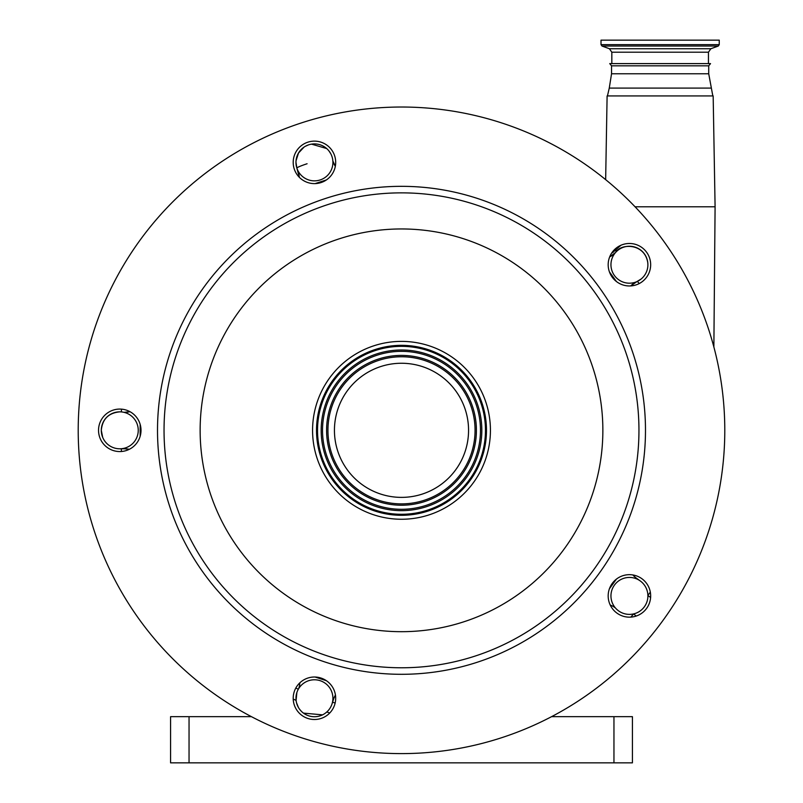 <?xml version="1.0" encoding="UTF-8"?>
<svg xmlns="http://www.w3.org/2000/svg" width="803" height="803" viewBox="0 0 803 803"><rect width="100%" height="100%" fill="white"/><g stroke="black" fill="none" stroke-linecap="round" stroke-linejoin="round"><path stroke-width="1.2" d="M316.924 457.8A88.932 88.932 0 0 0 428.983 514.904A88.932 88.932 0 0 0 486.076 402.835A88.932 88.932 0 0 0 374.017 345.742A88.932 88.932 0 0 0 316.924 457.8M593.005 368.095A201.362 201.362 0 0 1 463.722 621.833A201.362 201.362 0 0 1 209.995 492.54A201.362 201.362 0 0 1 339.278 238.812A201.362 201.362 0 0 1 593.005 368.095M139.973 423.753A21.249 21.249 0 0 0 113.203 410.112A21.249 21.249 0 0 0 99.572 436.882A21.249 21.249 0 0 0 126.342 450.523A21.249 21.249 0 0 0 139.973 423.753M334.65 691.694A21.249 21.249 0 0 0 307.88 678.053A21.249 21.249 0 0 0 294.239 704.823A21.249 21.249 0 0 0 321.009 718.464A21.249 21.249 0 0 0 334.65 691.694M649.627 589.352A21.249 21.249 0 0 0 622.857 575.711A21.249 21.249 0 0 0 609.216 602.481A21.249 21.249 0 0 0 635.986 616.122A21.249 21.249 0 0 0 649.627 589.352M649.627 258.154A21.249 21.249 0 0 0 622.857 244.524A21.249 21.249 0 0 0 609.216 271.294A21.249 21.249 0 0 0 635.986 284.924A21.249 21.249 0 0 0 649.627 258.154M94.031 530.221A323.298 323.298 0 0 1 301.597 122.849A323.298 323.298 0 0 1 708.969 330.414A323.298 323.298 0 0 1 501.403 737.786A323.298 323.298 0 0 1 94.031 530.221M334.65 155.812A21.249 21.249 0 0 0 307.88 142.171A21.249 21.249 0 0 0 294.239 168.941A21.249 21.249 0 0 0 321.009 182.582A21.249 21.249 0 0 0 334.65 155.812M140.164 436.29L140.164 424.355M315.067 183.616L326.419 179.932M609.417 271.876L616.433 281.542M326.419 680.713L315.067 677.019M616.433 579.104L609.417 588.76M129.966 411.678A22.173 22.173 0 0 1 124.074 412.351L129.966 411.678M119.777 448.797L124.585 448.797A22.173 22.173 0 0 1 129.313 449.299L124.585 448.797M138.246 430.318A18.469 18.469 0 0 0 119.777 411.849A18.469 18.469 0 0 0 101.298 430.318A18.469 18.469 0 0 0 119.777 448.797A18.469 18.469 0 0 0 138.246 430.318M119.777 411.849L119.767 411.849C108.546 412.943 102.382 419.106 101.298 430.318L102.684 437.344M189.046 716.667L189.046 762.85L170.577 762.85L170.577 716.667L251.419 716.667M551.581 716.667L632.423 716.667L632.423 762.85L613.954 762.85L613.954 716.667M189.046 762.85L613.954 762.85M121.273 448.797L121.454 451.497A295.584 295.584 0 0 1 121.273 448.797A295.584 295.584 0 0 0 121.454 451.497M296.869 692.547L296.086 700.367A295.584 295.584 0 0 1 293.215 699.062L295.725 700.206M307.087 163.752A11.081 0.964 -18 0 0 296.869 168.088L299.338 177.322A22.173 22.173 0 0 0 298.355 172.665L297.983 171.521M295.966 162.377A18.469 18.469 0 0 0 314.445 180.856A18.469 18.469 0 0 0 332.914 162.377A18.469 18.469 0 0 0 314.445 143.908A18.469 18.469 0 0 0 295.966 162.377L296.869 168.088M330.716 153.644L328.939 150.934M326.701 148.555L311.544 144.138M308.382 144.931L305.411 146.266M304.016 147.13L298.505 153.042L296.036 160.741M614.305 253.778L611.846 255.685M610.782 256.318L612.127 255.495M635.063 206.783L715.092 206.783L713.867 346.996M605.653 179.641L607.108 95.938L713.164 95.938L715.092 206.783M708.718 65.826L710.535 63.608L609.738 63.608L611.545 65.826L708.718 65.826L708.718 73.776L712.823 95.938M601.015 40.15L719.247 40.15L719.247 44.647L601.015 44.647L601.015 40.15M615.69 249.924L614.707 250.968M613.703 251.821L611.605 253.156L615.871 249.713A4.065 2.77 -138.4 0 1 615.62 252.453L609.678 256.89A18.469 18.469 0 0 0 615.62 252.453C620.679 243.189 644.96 242.948 647.81 262.993L647.901 264.729A18.469 18.469 0 0 0 629.422 246.25A18.469 18.469 0 0 0 610.953 264.729A18.469 18.469 0 0 0 629.422 283.198A18.469 18.469 0 0 0 647.901 264.729M632.864 574.948A22.173 22.173 0 0 0 636.388 578.14L640.282 580.97A18.469 18.469 0 0 1 647.891 595.535L650.611 597.472M618.561 610.862A18.469 18.469 0 0 0 633.617 613.904L636.167 616.062M647.901 595.916A18.469 18.469 0 0 0 629.422 577.437A18.469 18.469 0 0 0 610.953 595.916A18.469 18.469 0 0 0 629.422 614.385A18.469 18.469 0 0 0 647.901 595.916M296.548 702.856L298.445 707.503M299.86 709.601L301.526 711.468M303.454 713.114L322.575 714.851M121.524 409.149A269.718 269.718 0 0 0 121.323 411.909A269.718 269.718 0 0 1 121.524 409.149L121.353 411.568M335.303 166.291A269.718 269.718 0 0 1 335.323 166.281L332.854 160.921A22.173 22.173 0 0 0 335.323 166.311M615.871 249.713L620.94 245.246M639.148 283.61A4.065 1.415 66.4 0 0 636.829 281.652L641.185 278.972M630.767 285.928L636.829 281.652A18.469 18.469 0 0 0 630.767 285.928M327.343 711.478L327.985 710.816M328.778 709.902L329.642 708.748M330.515 707.363L331.318 705.767M329.772 712.964A295.584 295.584 0 0 1 326.761 712.02A295.584 295.584 0 0 0 329.772 712.964M332.01 703.97L333.496 699.393A22.173 22.173 0 0 1 335.443 695.057M295.966 698.259A18.469 18.469 0 0 0 314.445 716.728A18.469 18.469 0 0 0 332.914 698.259A18.469 18.469 0 0 0 314.445 679.78A18.469 18.469 0 0 0 295.966 698.259M298.716 176.67A269.718 269.718 0 0 1 299.238 176.479A269.718 269.718 0 0 0 298.716 176.67M610.22 605.01A22.173 22.173 0 0 1 615.379 607.921M298.686 688.613A22.173 22.173 0 0 0 299.86 682.811M482.322 404.06A84.977 84.977 0 0 1 427.758 511.14A84.977 84.977 0 0 1 320.678 456.576A84.977 84.977 0 0 1 375.242 349.496A84.977 84.977 0 0 1 482.322 404.06M321.642 456.265A83.964 83.964 0 0 1 375.553 350.459A83.964 83.964 0 0 1 481.358 404.371A83.964 83.964 0 0 1 427.447 510.176A83.964 83.964 0 0 1 321.642 456.265M337.722 451.045A67.061 67.061 0 0 1 380.773 366.539A67.061 67.061 0 0 1 465.278 409.6A67.061 67.061 0 0 1 422.227 494.096A67.061 67.061 0 0 1 337.722 451.045M627.334 356.944A237.457 237.457 0 0 1 474.874 656.151A237.457 237.457 0 0 1 175.666 503.702A237.457 237.457 0 0 1 328.126 204.484A237.457 237.457 0 0 1 627.334 356.944M633.547 354.926A243.992 243.992 0 0 1 476.892 662.365A243.992 243.992 0 0 1 169.453 505.719A243.992 243.992 0 0 1 326.108 198.271A243.992 243.992 0 0 1 633.547 354.926M611.545 65.826L611.545 73.776L609.266 88.099L710.996 88.099M611.545 73.776L708.718 73.776M611.826 63.608L611.826 52.205L708.447 52.205L710.876 48.732L718.284 46.042L719.247 44.647M611.826 52.205L609.397 48.732L710.876 48.732M609.397 48.732L601.989 46.042L718.284 46.042M647.891 595.535A284.503 284.503 0 0 0 650.32 592.072M296.086 700.367L296.086 700.367A295.584 295.584 0 0 1 293.215 699.062M332.572 702.223A284.503 284.503 0 0 0 335.152 703.006M630.867 617.105A284.503 284.503 0 0 0 633.617 613.904M295.805 688.051A284.503 284.503 0 0 0 298.335 689.215M325.105 455.14A80.33 80.33 0 0 1 376.677 353.922A80.33 80.33 0 0 1 477.895 405.495A80.33 80.33 0 0 1 426.323 506.723A80.33 80.33 0 0 1 325.105 455.14M326.389 454.729A78.975 78.975 0 0 1 377.099 355.207A78.975 78.975 0 0 1 476.611 405.916A78.975 78.975 0 0 1 425.901 505.428A78.975 78.975 0 0 1 326.389 454.729M472.746 407.171A74.91 74.91 0 0 1 424.646 501.564A74.91 74.91 0 0 1 330.254 453.464A74.91 74.91 0 0 1 378.354 359.071A74.91 74.91 0 0 1 472.746 407.171M331.539 453.053A73.555 73.555 0 0 1 378.765 360.366A73.555 73.555 0 0 1 471.461 407.593A73.555 73.555 0 0 1 424.235 500.279A73.555 73.555 0 0 1 331.539 453.053M601.989 46.042L601.015 44.647M708.447 63.608L708.447 52.205M609.266 88.099L607.449 95.938"/></g></svg>
